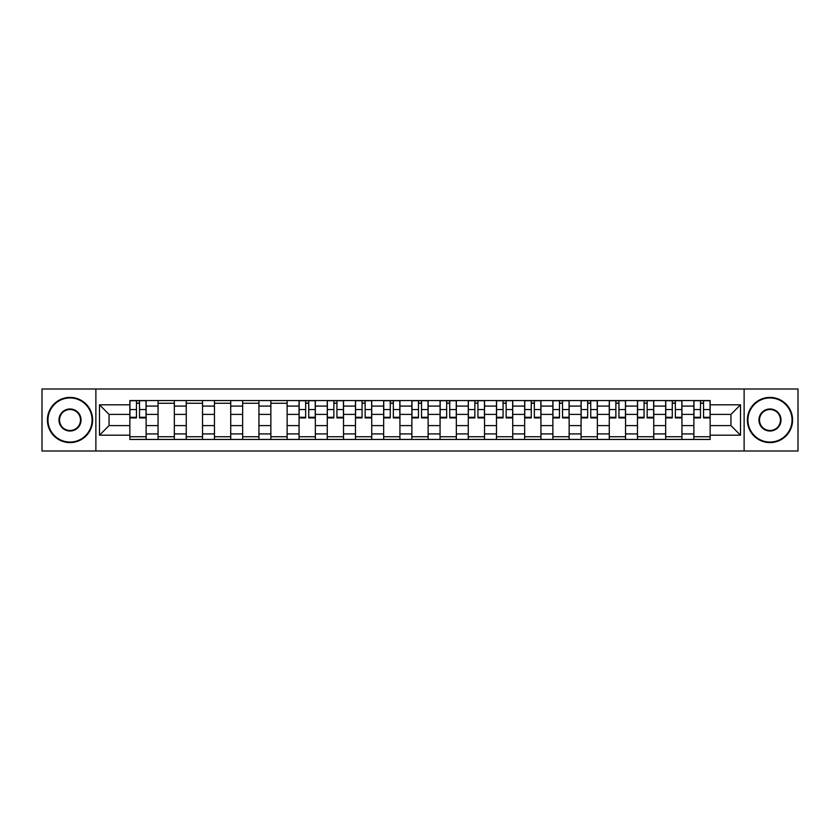 <?xml version="1.0" encoding="UTF-8"?>
<svg xmlns="http://www.w3.org/2000/svg" width="840" height="840" viewBox="0 0 840 840"><rect width="100%" height="100%" fill="white"/><g stroke="black" fill="none" stroke-linecap="round" stroke-linejoin="round"><path stroke-width="1.26" d="M744.125 451.007L798 451.007L798 388.994L42 388.994L42 451.007L744.125 451.007L744.125 388.994M158.056 439.435L158.056 406.077L146.129 406.077L146.129 439.435M146.129 406.077L146.129 400.565M158.056 406.077L158.056 400.565M174.332 400.565L174.332 439.435M186.26 439.435L186.26 400.565M202.524 400.565L202.524 439.435M214.463 439.435L214.463 400.565M230.727 400.565L230.727 439.435M242.655 439.435L242.655 400.565M258.93 400.565L258.93 439.435M270.858 439.435L270.858 400.565M287.133 400.565L287.133 439.435M299.061 439.435L299.061 400.565M315.336 400.565L315.336 439.435M327.264 439.435L327.264 400.565M343.529 400.565L343.529 439.435M355.467 439.435L355.467 400.565M371.731 400.565L371.731 439.435M383.659 439.435L383.659 400.565M399.935 400.565L399.935 439.435M411.863 439.435L411.863 400.565M428.138 400.565L428.138 439.435M440.066 439.435L440.066 400.565M456.341 400.565L456.341 439.435M468.269 439.435L468.269 400.565M484.533 400.565L484.533 439.435M496.471 439.435L496.471 400.565M512.736 400.565L512.736 439.435M524.664 439.435L524.664 400.565M540.939 400.565L540.939 439.435M552.867 439.435L552.867 400.565M569.142 400.565L569.142 439.435M581.07 439.435L581.07 400.565M597.345 400.565L597.345 439.435M609.273 439.435L609.273 400.565M625.538 400.565L625.538 439.435M637.476 439.435L637.476 400.565M653.74 400.565L653.74 439.435M665.669 439.435L665.669 400.565M681.944 400.565L681.944 439.435M693.872 439.435L693.872 400.565M693.872 425.607L681.944 425.607M665.669 425.607L653.74 425.607M637.476 425.607L625.538 425.607M609.273 425.607L597.345 425.607M581.07 425.607L569.142 425.607M552.867 425.607L540.939 425.607M524.664 425.607L512.736 425.607M496.471 425.607L484.533 425.607M468.269 425.607L456.341 425.607M440.066 425.607L428.138 425.607M411.863 425.607L399.935 425.607M383.659 425.607L371.731 425.607M355.467 425.607L343.529 425.607M327.264 425.607L315.336 425.607M299.061 425.607L287.133 425.607M270.858 425.607L258.93 425.607M242.655 425.607L230.727 425.607M214.463 425.607L202.524 425.607M186.26 425.607L174.332 425.607M158.056 425.607L146.129 425.607M693.872 414.393L681.944 414.393M665.669 414.393L653.74 414.393M637.476 414.393L625.538 414.393M609.273 414.393L597.345 414.393M581.07 414.393L569.142 414.393M552.867 414.393L540.939 414.393M524.664 414.393L512.736 414.393M496.471 414.393L484.533 414.393M468.269 414.393L456.341 414.393M440.066 414.393L428.138 414.393M411.863 414.393L399.935 414.393M383.659 414.393L371.731 414.393M355.467 414.393L343.529 414.393M327.264 414.393L315.336 414.393M299.061 414.393L287.133 414.393M270.858 414.393L258.93 414.393M242.655 414.393L230.727 414.393M214.463 414.393L202.524 414.393M186.26 414.393L174.332 414.393M158.056 414.393L146.129 414.393M109.064 425.607L129.853 425.607L129.853 414.393L109.064 414.393L109.064 425.607L99.487 435.183L99.487 404.817L129.853 404.817L129.853 414.393M710.147 414.393L710.147 425.607L730.937 425.607L730.937 414.393L710.147 414.393L710.147 400.565L129.853 400.565L129.853 404.817M710.147 404.817L740.513 404.817L740.513 435.183L710.147 435.183L710.147 425.607M129.853 425.607L129.853 439.435L710.147 439.435L710.147 435.183M129.853 435.183L99.487 435.183M95.876 451.007L95.876 388.994M146.129 436.727L129.853 436.727M136.458 403.274L139.524 403.274M174.332 436.727L158.056 436.727M158.056 403.274L174.332 403.274M202.524 436.727L186.26 436.727M186.26 403.274L202.524 403.274M230.727 436.727L214.463 436.727M214.463 403.274L230.727 403.274M258.93 436.727L242.655 436.727M242.655 403.274L258.93 403.274M287.133 436.727L270.858 436.727M270.858 403.274L287.133 403.274M315.336 436.727L299.061 436.727M305.655 403.274L308.731 403.274M343.529 436.727L327.264 436.727M333.858 403.274L336.935 403.274M371.731 436.727L355.467 436.727M362.061 403.274L365.137 403.274M399.935 436.727L383.659 436.727M390.264 403.274L393.341 403.274M428.138 436.727L411.863 436.727M418.467 403.274L421.533 403.274M456.341 436.727L440.066 436.727M446.659 403.274L449.736 403.274M484.533 436.727L468.269 436.727M474.863 403.274L477.939 403.274M512.736 436.727L496.471 436.727M503.066 403.274L506.142 403.274M540.939 436.727L524.664 436.727M531.269 403.274L534.345 403.274M569.142 436.727L552.867 436.727M559.472 403.274L562.538 403.274M597.345 436.727L581.07 436.727M587.664 403.274L590.74 403.274M625.538 436.727L609.273 436.727M615.867 403.274L618.944 403.274M653.74 436.727L637.476 436.727M644.07 403.274L647.147 403.274M681.944 436.727L665.669 436.727M672.273 403.274L675.35 403.274M710.147 436.727L693.872 436.727M700.476 403.274L703.542 403.274M99.487 404.817L109.064 414.393M730.937 425.607L740.513 435.183M730.937 414.393L740.513 404.817M139.524 417.921L139.524 400.743L146.034 400.743L146.034 417.921L139.524 417.921M136.458 403.095L139.524 403.095M136.458 400.743L129.948 400.743L129.948 417.921L136.458 417.921L136.458 400.743L139.524 400.743M70.025 442.05A22.05 22.05 0 0 0 92.075 420A22.05 22.05 0 0 0 70.025 397.95A22.05 22.05 0 0 0 47.964 420A22.05 22.05 0 0 0 70.025 442.05M70.025 397.404A22.596 22.596 0 0 1 92.62 420A22.596 22.596 0 0 1 70.025 442.596A22.596 22.596 0 0 1 47.418 420A22.596 22.596 0 0 1 70.025 397.404M70.025 431.025A11.025 11.025 0 0 1 58.989 420A11.025 11.025 0 0 1 70.025 408.975A11.025 11.025 0 0 1 81.049 420A11.025 11.025 0 0 1 70.025 431.025M70.025 409.511A10.49 10.49 0 0 0 59.535 420A10.49 10.49 0 0 0 70.025 430.49A10.49 10.49 0 0 0 80.504 420A10.49 10.49 0 0 0 70.025 409.511M769.976 442.05A22.05 22.05 0 0 0 792.036 420A22.05 22.05 0 0 0 769.976 397.95A22.05 22.05 0 0 0 747.925 420A22.05 22.05 0 0 0 769.976 442.05M769.976 397.404A22.596 22.596 0 0 1 792.582 420A22.596 22.596 0 0 1 769.976 442.596A22.596 22.596 0 0 1 747.38 420A22.596 22.596 0 0 1 769.976 397.404M769.976 431.025A11.025 11.025 0 0 1 758.95 420A11.025 11.025 0 0 1 769.976 408.975A11.025 11.025 0 0 1 781.011 420A11.025 11.025 0 0 1 769.976 431.025M769.976 409.511A10.49 10.49 0 0 0 759.497 420A10.49 10.49 0 0 0 769.976 430.49A10.49 10.49 0 0 0 780.465 420A10.49 10.49 0 0 0 769.976 409.511M308.731 417.921L308.731 400.743L315.242 400.743L315.242 417.921L308.731 417.921M305.655 403.095L308.731 403.095M305.655 400.743L299.156 400.743L299.156 417.921L305.655 417.921L305.655 400.743L308.731 400.743M336.935 417.921L336.935 400.743L343.445 400.743L343.445 417.921L336.935 417.921M333.858 403.095L336.935 403.095M333.858 400.743L327.348 400.743L327.348 417.921L333.858 417.921L333.858 400.743L336.935 400.743M365.137 417.921L365.137 400.743L371.647 400.743L371.647 417.921L365.137 417.921M362.061 403.095L365.137 403.095M362.061 400.743L355.551 400.743L355.551 417.921L362.061 417.921L362.061 400.743L365.137 400.743M393.341 417.921L393.341 400.743L399.84 400.743L399.84 417.921L393.341 417.921M390.264 403.095L393.341 403.095M390.264 400.743L383.754 400.743L383.754 417.921L390.264 417.921L390.264 400.743L393.341 400.743M421.533 417.921L421.533 400.743L428.043 400.743L428.043 417.921L421.533 417.921M418.467 403.095L421.533 403.095M418.467 400.743L411.957 400.743L411.957 417.921L418.467 417.921L418.467 400.743L421.533 400.743M449.736 417.921L449.736 400.743L456.246 400.743L456.246 417.921L449.736 417.921M446.659 403.095L449.736 403.095M446.659 400.743L440.16 400.743L440.16 417.921L446.659 417.921L446.659 400.743L449.736 400.743M477.939 417.921L477.939 400.743L484.449 400.743L484.449 417.921L477.939 417.921M474.863 403.095L477.939 403.095M474.863 400.743L468.353 400.743L468.353 417.921L474.863 417.921L474.863 400.743L477.939 400.743M506.142 417.921L506.142 400.743L512.652 400.743L512.652 417.921L506.142 417.921M503.066 403.095L506.142 403.095M503.066 400.743L496.556 400.743L496.556 417.921L503.066 417.921L503.066 400.743L506.142 400.743M534.345 417.921L534.345 400.743L540.845 400.743L540.845 417.921L534.345 417.921M531.269 403.095L534.345 403.095M531.269 400.743L524.759 400.743L524.759 417.921L531.269 417.921L531.269 400.743L534.345 400.743M562.538 417.921L562.538 400.743L569.048 400.743L569.048 417.921L562.538 417.921M559.472 403.095L562.538 403.095M559.472 400.743L552.962 400.743L552.962 417.921L559.472 417.921L559.472 400.743L562.538 400.743M590.74 417.921L590.74 400.743L597.25 400.743L597.25 417.921L590.74 417.921M587.664 403.095L590.74 403.095M587.664 400.743L581.165 400.743L581.165 417.921L587.664 417.921L587.664 400.743L590.74 400.743M618.944 417.921L618.944 400.743L625.453 400.743L625.453 417.921L618.944 417.921M615.867 403.095L618.944 403.095M615.867 400.743L609.357 400.743L609.357 417.921L615.867 417.921L615.867 400.743L618.944 400.743M647.147 417.921L647.147 400.743L653.657 400.743L653.657 417.921L647.147 417.921M644.07 403.095L647.147 403.095M644.07 400.743L637.56 400.743L637.56 417.921L644.07 417.921L644.07 400.743L647.147 400.743M675.35 417.921L675.35 400.743L681.849 400.743L681.849 417.921L675.35 417.921M672.273 403.095L675.35 403.095M672.273 400.743L665.763 400.743L665.763 417.921L672.273 417.921L672.273 400.743L675.35 400.743M703.542 417.921L703.542 400.743L710.052 400.743L710.052 417.921L703.542 417.921M700.476 403.095L703.542 403.095M700.476 400.743L693.966 400.743L693.966 417.921L700.476 417.921L700.476 400.743L703.542 400.743M665.669 406.077L653.74 406.077M637.476 406.077L625.538 406.077M609.273 406.077L597.345 406.077M581.07 406.077L569.142 406.077M552.867 406.077L540.939 406.077M524.664 406.077L512.736 406.077M496.471 406.077L484.533 406.077M468.269 406.077L456.341 406.077M440.066 406.077L428.138 406.077M411.863 406.077L399.935 406.077M383.659 406.077L371.731 406.077M355.467 406.077L343.529 406.077M327.264 406.077L315.336 406.077M299.061 406.077L287.133 406.077M270.858 406.077L258.93 406.077M242.655 406.077L230.727 406.077M214.463 406.077L202.524 406.077M186.26 406.077L174.332 406.077M693.872 406.077L681.944 406.077M665.669 433.923L653.74 433.923M637.476 433.923L625.538 433.923M609.273 433.923L597.345 433.923M581.07 433.923L569.142 433.923M552.867 433.923L540.939 433.923M524.664 433.923L512.736 433.923M496.471 433.923L484.533 433.923M468.269 433.923L456.341 433.923M440.066 433.923L428.138 433.923M411.863 433.923L399.935 433.923M383.659 433.923L371.731 433.923M355.467 433.923L343.529 433.923M327.264 433.923L315.336 433.923M299.061 433.923L287.133 433.923M270.858 433.923L258.93 433.923M242.655 433.923L230.727 433.923M214.463 433.923L202.524 433.923M186.26 433.923L174.332 433.923M158.056 433.923L146.129 433.923M693.872 433.923L681.944 433.923M139.524 417.302L146.034 417.302M139.524 409.531L146.034 409.531M129.948 417.302L136.458 417.302M129.948 409.531L136.458 409.531M308.731 417.302L315.242 417.302M308.731 409.531L315.242 409.531M299.156 417.302L305.655 417.302M299.156 409.531L305.655 409.531M336.935 417.302L343.445 417.302M336.935 409.531L343.445 409.531M327.348 417.302L333.858 417.302M327.348 409.531L333.858 409.531M365.137 417.302L371.647 417.302M365.137 409.531L371.647 409.531M355.551 417.302L362.061 417.302M355.551 409.531L362.061 409.531M393.341 417.302L399.84 417.302M393.341 409.531L399.84 409.531M383.754 417.302L390.264 417.302M383.754 409.531L390.264 409.531M421.533 417.302L428.043 417.302M421.533 409.531L428.043 409.531M411.957 417.302L418.467 417.302M411.957 409.531L418.467 409.531M449.736 417.302L456.246 417.302M449.736 409.531L456.246 409.531M440.16 417.302L446.659 417.302M440.16 409.531L446.659 409.531M477.939 417.302L484.449 417.302M477.939 409.531L484.449 409.531M468.353 417.302L474.863 417.302M468.353 409.531L474.863 409.531M506.142 417.302L512.652 417.302M506.142 409.531L512.652 409.531M496.556 417.302L503.066 417.302M496.556 409.531L503.066 409.531M534.345 417.302L540.845 417.302M534.345 409.531L540.845 409.531M524.759 417.302L531.269 417.302M524.759 409.531L531.269 409.531M562.538 417.302L569.048 417.302M562.538 409.531L569.048 409.531M552.962 417.302L559.472 417.302M552.962 409.531L559.472 409.531M590.74 417.302L597.25 417.302M590.74 409.531L597.25 409.531M581.165 417.302L587.664 417.302M581.165 409.531L587.664 409.531M618.944 417.302L625.453 417.302M618.944 409.531L625.453 409.531M609.357 417.302L615.867 417.302M609.357 409.531L615.867 409.531M647.147 417.302L653.657 417.302M647.147 409.531L653.657 409.531M637.56 417.302L644.07 417.302M637.56 409.531L644.07 409.531M675.35 417.302L681.849 417.302M675.35 409.531L681.849 409.531M665.763 417.302L672.273 417.302M665.763 409.531L672.273 409.531M703.542 417.302L710.052 417.302M703.542 409.531L710.052 409.531M693.966 417.302L700.476 417.302M693.966 409.531L700.476 409.531"/></g></svg>
